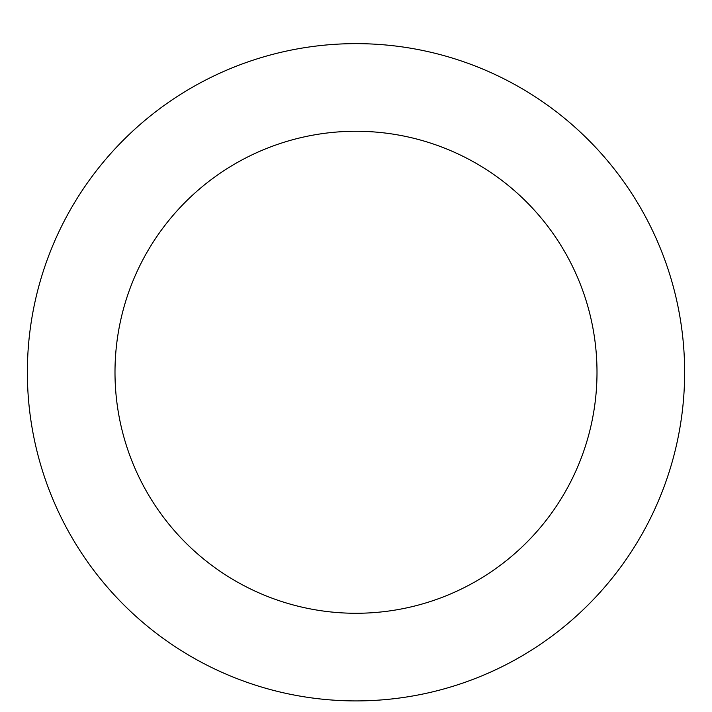 <?xml version="1.0" encoding="UTF-8"?>
<svg xmlns="http://www.w3.org/2000/svg" width="712" height="712" viewBox="0 0 712 712"><rect width="100%" height="100%" fill="white"/><g stroke="black" fill="none" stroke-linecap="round" stroke-linejoin="round"><path stroke-width="1.07" d="M356 43.637A328.641 328.641 0 0 1 640.613 536.59A328.641 328.641 0 0 1 71.387 536.59A328.641 328.641 0 0 1 356 43.637M356 131.266A241.003 241.003 0 0 1 564.714 492.775A241.003 241.003 0 0 1 147.286 492.775A241.003 241.003 0 0 1 356 131.266"/></g></svg>
